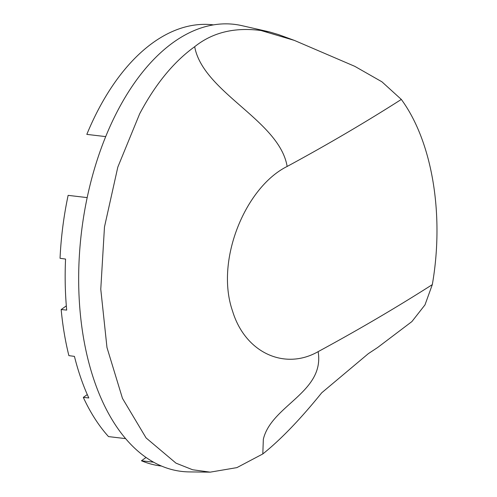 <?xml version="1.0" encoding="UTF-8"?>
<svg xmlns="http://www.w3.org/2000/svg" width="497" height="497" viewBox="0 0 497 497"><rect width="100%" height="100%" fill="white"/><g stroke="black" fill="none" stroke-linecap="round" stroke-linejoin="round"><path stroke-width="0.75" d="M262.807 453.947C280.643 439.708 300.281 419.325 321.714 392.798L368.345 353.647L377.639 347.509L411.907 321.571L424.978 304.897L432.315 284.619C444.504 214.723 432.322 141.626 401.321 99.431L381.944 81.819L354.808 66.343L294.361 40.4L261.024 30.516L269.436 31.907L241.933 25.658A225.079 127.487 96.7 0 0 118.025 110.036A225.079 127.487 96.7 0 0 84.906 345.471A225.079 127.487 96.7 0 0 189.276 471.908L210.2 472.15L192.625 469.758L175.988 463.148L146.075 437.913L122.467 398.358L106.973 347.509L100.773 289.235L104.476 226.974L117.82 167.091L139.651 113.838C155.356 84.198 173.695 61.821 194.662 46.718L195.309 49.663C206.485 93.759 279.606 121.405 287.148 166.458C245.487 187.083 214.909 260.409 232.534 311.01C245.158 352.882 284.812 370.675 318.136 351.646C324.939 392.307 271.343 405.359 263.342 439.255L262.807 453.947L236.907 467.621L210.2 472.15M261.024 30.516C234.603 27.043 212.48 32.442 194.662 46.718M269.436 31.907L278.426 34.566M213.542 24.881L213.281 24.85A222.116 125.809 96.7 0 0 86.82 134.383L105.699 136.607M87.186 197.607L68.132 195.358A222.116 125.809 96.7 0 0 60.044 258.291L65.567 259.067A222.116 125.809 96.7 0 0 66.691 310.085L61.168 309.55A222.116 125.809 96.7 0 0 64.231 333.158A222.116 125.809 96.7 0 0 68.878 355.628L74.438 356.386A222.116 125.809 96.7 0 0 88.808 397.954L83.322 397.395A222.116 125.809 96.7 0 0 108.508 436.596L125.579 438.615M146.043 457.488L141.44 460.769A222.116 125.809 96.7 0 0 161.221 466.024L161.482 466.056M141.44 460.769L153.592 462.204M61.168 309.55L66.325 305.872M83.322 397.395L87.286 394.568M401.321 99.431C365.537 122.268 327.48 144.615 287.148 166.458M432.315 284.619C396.525 307.457 358.467 329.803 318.136 351.646M294.361 40.4L278.432 34.566"/></g></svg>

